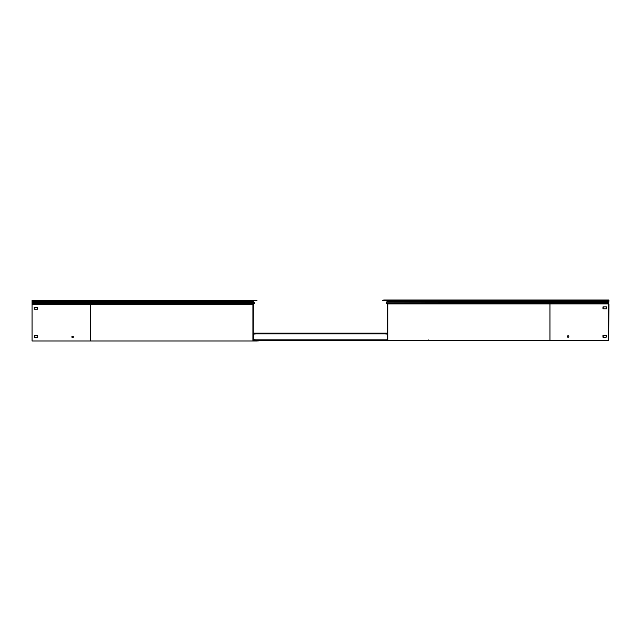 <?xml version="1.0" encoding="UTF-8"?>
<svg xmlns="http://www.w3.org/2000/svg" width="641" height="641" viewBox="0 0 641 641"><rect width="100%" height="100%" fill="white"/><g stroke="black" fill="none" stroke-linecap="round" stroke-linejoin="round"><path stroke-width="0.96" d="M256.969 340.251L253.836 340.251A0.593 0.593 0 0 1 253.243 339.658M256.969 339.93L253.564 339.658L253.564 334.089L256.969 333.817M253.243 334.089A0.593 0.593 0 0 1 253.836 333.496L256.969 333.496M387.356 333.897L253.644 333.897M387.356 339.842L253.644 339.842M384.031 333.496L387.164 333.496A0.593 0.593 0 0 1 387.436 333.56M384.031 333.817L387.436 334.089M387.436 340.187A0.593 0.593 0 0 1 387.164 340.251L387.436 304.09L386.483 303.289A0.729 0.729 0 0 1 386.435 302.215L387.316 301.326A0.409 0.409 0 0 0 387.436 301.038L387.436 300.893A0.537 0.537 0 0 0 386.892 300.349L382.677 300.349M387.436 339.658L384.031 340.251M382.677 340.251L384.031 339.93M71.856 336.918A0.745 0.745 0 0 0 72.601 337.663A0.745 0.745 0 0 0 73.346 336.918A0.745 0.745 0 0 0 72.601 336.18A0.745 0.745 0 0 0 71.856 336.918M34.486 335.708L34.486 337.599L37.731 337.599L37.731 335.708L34.486 335.708L34.486 337.551L37.731 337.551L37.731 335.708M37.458 307.319L34.213 307.319L34.213 309.21L37.731 309.21L37.458 307.319M253.131 304.163L253.988 303.441L90.71 303.441L90.71 300.429L253.78 300.429A0.865 0.865 0 0 0 252.915 301.286L252.915 301.438A0.729 0.729 0 0 0 253.131 301.959L254.012 302.84A0.409 0.409 0 0 1 253.988 303.441L252.915 304.339L252.915 340.972L32.05 340.972L32.05 304.339L90.71 304.339L90.71 303.441L32.05 303.441L32.05 300.373L256.969 300.701M256.969 340.972L252.915 340.972M256.969 340.651L253.243 340.651L253.339 304.411M32.05 303.441L32.05 304.339M252.915 304.339L90.71 304.339L90.71 340.972M254.197 303.69A0.729 0.729 0 0 0 254.245 302.608L253.355 301.727A0.409 0.409 0 0 1 253.243 301.438L253.243 301.286A0.537 0.537 0 0 1 253.78 300.749L256.969 300.749M90.71 300.373L32.05 300.373M253.78 300.429L256.969 300.429M568.078 335.78A0.745 0.745 0 0 0 567.333 336.517A0.745 0.745 0 0 0 568.078 337.262A0.745 0.745 0 0 0 568.815 336.517A0.745 0.745 0 0 0 568.078 335.78M383.703 340.571L387.757 340.571L387.757 303.938L386.691 303.041A0.409 0.409 0 0 1 386.659 302.44L387.549 301.558A0.729 0.729 0 0 0 387.757 301.038L387.757 300.893A0.865 0.865 0 0 0 386.892 300.028L383.703 300.028M608.63 303.938L549.962 303.938L549.962 300.028L608.63 300.028L608.63 340.571L549.962 340.571L549.962 303.938L387.757 303.938M387.757 340.571L549.962 340.571M383.703 340.251L387.164 340.251M602.949 335.307L602.949 337.198L606.194 337.198L606.194 335.307L602.949 335.307M606.466 308.81L606.466 306.919L602.949 306.919L602.949 308.81L606.466 308.81M606.194 308.81L603.269 308.81L603.269 306.919L606.466 306.919M386.892 300.028L550.29 300.028M607.275 300.349L608.95 300.349L608.63 304.09M256.969 340.924L258.323 340.924M258.323 340.651L253.243 340.603M34.213 307.319L34.213 309.162L37.731 309.162L37.731 307.319M254.453 303.105A0.729 0.729 0 0 0 254.245 302.56L253.355 301.679A0.409 0.409 0 0 1 253.243 301.39L252.915 301.39M33.404 300.701L32.05 300.701M606.194 335.307L603.269 335.307L603.269 337.198L606.194 337.198M608.63 340.251L608.95 304.09M253.243 333.168L387.436 333.168M387.436 333.232L379.328 333.232L379.328 333.761L261.672 333.897L261.672 333.232L253.243 333.232M379.328 333.52L382.677 333.52M253.243 333.52L253.652 333.52M258.323 333.52L261.672 333.52M253.243 340.507L261.672 340.507L261.672 339.842L379.328 339.842M382.356 340.571L253.243 340.571M382.356 340.507L379.328 340.507L379.328 339.978M428.38 339.978L428.38 340.571M261.672 340.219L258.323 340.219M253.652 340.219L253.243 340.219M382.677 340.219L379.328 340.219M32.05 302.84L254.245 302.608M253.355 301.727L32.05 301.959M252.915 301.438L32.05 301.438M252.915 301.286L32.05 301.286M608.63 303.041L386.483 303.289M608.63 302.44L386.435 302.215M608.63 301.558L387.316 301.326M608.95 301.038L387.757 301.038M608.95 300.893L387.757 300.893"/></g></svg>
